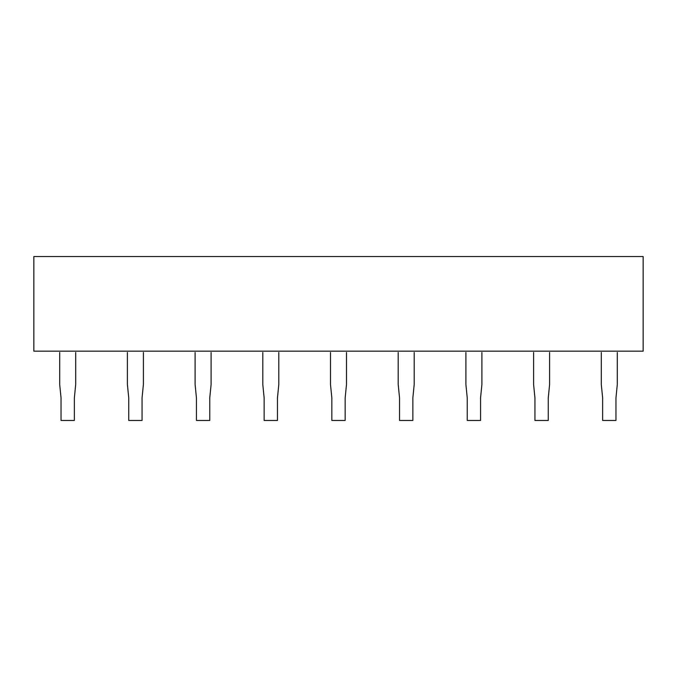 <?xml version="1.0" encoding="UTF-8"?>
<svg xmlns="http://www.w3.org/2000/svg" width="677" height="677" viewBox="0 0 677 677"><rect width="100%" height="100%" fill="white"/><g stroke="black" fill="none" stroke-linecap="round" stroke-linejoin="round"><path stroke-width="1.02" d="M33.85 351.16L33.85 256.541L643.15 256.541L643.15 351.16L33.85 351.16M262.803 352.429L262.803 384.553L264.14 397.89L262.803 384.553M278.797 352.429L278.797 384.561L277.46 397.881L277.46 420.459L264.14 420.459L264.14 397.89M617.297 352.429L617.297 384.561L615.96 397.881L615.96 420.459L602.64 420.459L602.64 397.89L601.303 384.553L601.303 352.429M549.597 352.429L549.597 384.561L548.26 397.881L548.26 420.459L534.94 420.459L534.94 397.89L533.603 384.553L533.603 352.429M481.897 352.429L481.897 384.561L480.56 397.881L480.56 420.459L467.24 420.459L467.24 397.89L465.903 384.553L465.903 352.429M414.197 352.429L414.197 384.561L412.86 397.881L412.86 420.459L399.54 420.459L399.54 397.89L398.203 384.553L398.203 352.429M346.497 352.429L346.497 384.561L345.16 397.881L345.16 420.459L331.84 420.459L331.84 397.89L330.503 384.553L330.503 352.429M602.64 397.89L601.303 384.553M534.94 397.89L533.603 384.553M467.24 397.89L465.903 384.553M399.54 397.89L398.203 384.553M331.84 397.89L330.503 384.553M211.097 352.429L211.097 384.561L209.76 397.881L209.76 420.459L196.44 420.459L196.44 397.89L195.103 384.553L195.103 352.429M143.397 352.429L143.397 384.561L142.06 397.881L142.06 420.459L128.74 420.459L128.74 397.89L127.403 384.553L127.403 352.429M75.697 352.429L75.697 384.561L74.36 397.881L74.36 420.459L61.04 420.459L61.04 397.89L59.703 384.553L59.703 352.429M196.44 397.89L195.103 384.553M128.74 397.89L127.403 384.553M61.04 397.89L59.703 384.553"/></g></svg>
